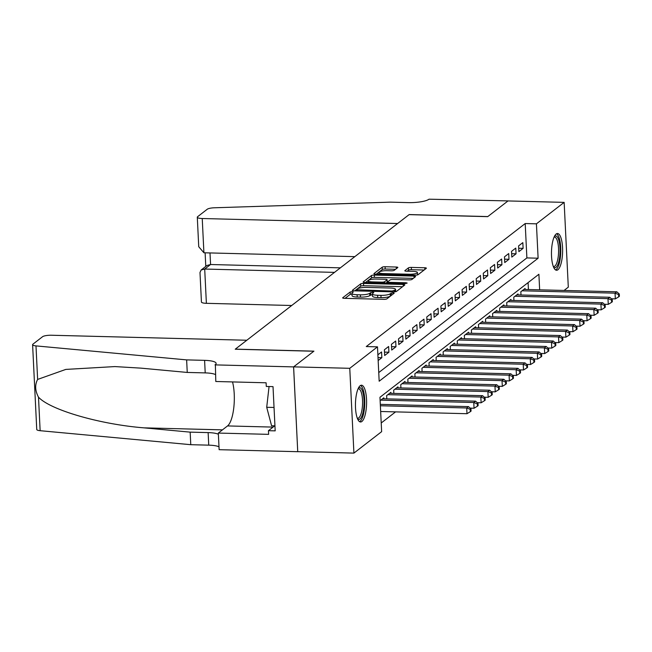 <?xml version="1.0" encoding="UTF-8"?>
<svg xmlns="http://www.w3.org/2000/svg" width="652" height="652" viewBox="0 0 652 652"><rect width="100%" height="100%" fill="white"/><g stroke="black" fill="none" stroke-linecap="round" stroke-linejoin="round"><path stroke-width="0.98" d="M352.17 291.688L350.14 292.031L342.773 297.728A2.315 0.53 -2.8 0 0 342.667 297.899A2.315 0.53 -2.8 0 0 344.289 298.323L383.963 299.341A2.315 0.53 -2.8 0 0 386.864 298.86L394.232 293.155L393.172 292.74L390.189 293.816A7.4 1.687 -2.8 0 1 380.915 295.356L377.614 295.266A7.4 1.687 -2.8 0 1 372.431 293.913A7.4 1.687 -2.8 0 1 372.773 293.367L373.8 292.512L372.667 292.218L369.692 293.294A7.4 1.687 -2.8 0 1 360.417 294.826L357.109 294.745A7.4 1.687 -2.8 0 1 351.933 293.384A7.4 1.687 -2.8 0 1 352.276 292.846L353.302 291.99L352.17 291.688M351.966 293.987L350.254 294.321L345.055 298.339M391.55 295.234L390.303 296.106L390.189 293.816M372.463 294.508L369.798 295.584L369.692 293.294M557.916 269.757A18.386 5.558 -88.5 0 1 556.572 270.262A18.386 5.558 -88.5 0 1 551.47 253.954A18.386 5.558 -88.5 0 1 556.172 234.003A18.386 5.558 -88.5 0 1 557.517 233.506A18.386 5.558 -88.5 0 1 562.619 249.806A18.386 5.558 -88.5 0 1 557.916 269.757M361.901 421.477A18.386 5.558 -88.5 0 1 360.556 421.974A18.386 5.558 -88.5 0 1 355.446 405.674A18.386 5.558 -88.5 0 1 360.148 385.723A18.386 5.558 -88.5 0 1 361.493 385.218A18.386 5.558 -88.5 0 1 366.595 401.526A18.386 5.558 -88.5 0 1 361.901 421.477M397.736 267.622A2.315 0.53 -2.8 0 0 397.842 267.45A2.315 0.53 -2.8 0 0 396.22 267.027L385.087 266.741A2.315 0.53 -2.8 0 0 382.194 267.222L374.012 273.555A2.315 0.53 -2.8 0 0 373.906 273.726A2.315 0.53 -2.8 0 0 375.519 274.15L415.202 275.16A2.315 0.53 -2.8 0 0 418.095 274.679L426.278 268.347A2.315 0.53 -2.8 0 0 426.384 268.184A2.315 0.53 -2.8 0 0 424.77 267.76L411.322 267.41A2.315 0.53 -2.8 0 0 408.421 267.89L404.925 270.604A2.315 0.53 -2.8 0 0 404.819 270.776A2.315 0.53 -2.8 0 0 406.432 271.199L413.099 271.371A6.186 1.41 -2.8 0 1 417.427 272.503A6.186 1.41 -2.8 0 1 409.391 274.239L383.27 273.571A6.186 1.41 -2.8 0 1 378.942 272.438A6.186 1.41 -2.8 0 1 386.978 270.694L391.33 270.808A2.315 0.53 -2.8 0 0 394.232 270.327L397.736 267.622M214.989 364.884L293.587 366.897L313.824 351.232L235.225 349.219L246.806 340.246L51.426 335.242A7.074 1.614 -2.8 0 0 42.567 336.709L32.926 344.174A7.074 1.614 -2.8 0 0 32.6 344.688A7.074 1.614 -2.8 0 0 35.99 345.894L186.635 359.888L204.598 360.352A16.496 3.765 177.2 0 1 216.13 363.368A16.496 3.765 177.2 0 1 215.372 364.582L215.796 381.493L266.106 382.789L266.285 386.457L273.017 386.628L275.185 430.858L268.445 430.687L268.624 434.354L218.322 433.067L219.129 449.684L297.736 451.697L293.62 366.864L313.93 351.151L235.331 349.138L409.097 214.638L487.696 216.651L508.006 200.938L564.151 202.373L568.299 287.173L564.07 290.45M293.62 366.864L349.765 368.307L377.492 346.848L379.171 381.224L538.112 258.208L536.425 223.832L564.151 202.373M378.755 372.577L526.881 257.923L525.202 223.546L366.261 346.562L377.492 346.848M525.202 223.546L536.425 223.832M363.523 283.433A2.315 0.53 -2.8 0 0 360.629 283.913L352.447 290.246A2.315 0.53 -2.8 0 0 352.341 290.409A2.315 0.53 -2.8 0 0 353.954 290.833L393.637 291.851A2.315 0.53 -2.8 0 0 396.538 291.371L404.713 285.038A2.315 0.53 -2.8 0 0 404.819 284.875A2.315 0.53 -2.8 0 0 403.205 284.451L363.523 283.433L363.637 285.723A2.315 0.53 -2.8 0 0 360.743 286.204L354.729 290.857M363.229 281.9L371.412 275.568A2.315 0.53 -2.8 0 1 374.305 275.087L413.987 276.106A2.315 0.53 -2.8 0 1 415.601 276.529A2.315 0.53 -2.8 0 1 415.495 276.692L411.999 279.406A2.315 0.53 -2.8 0 1 409.097 279.887L393.009 279.472A2.315 0.53 -2.8 0 0 390.108 279.952L387.785 281.754A2.315 0.53 -2.8 0 0 387.679 281.925A2.315 0.53 -2.8 0 0 389.301 282.34L406.049 282.772L407.182 283.074L405.079 283.522L364.737 282.487A2.315 0.53 -2.8 0 1 363.123 282.072A2.315 0.53 -2.8 0 1 363.229 281.9L363.245 282.226M378.16 360.54L381.836 357.695L381.559 351.966L377.883 354.81M388.625 346.497L384.387 349.782L384.664 355.511L388.902 352.227L388.625 346.497M395.682 341.037L391.445 344.313L391.73 350.042L395.968 346.766L395.682 341.037M402.749 335.568L398.511 338.844L398.788 344.574L403.026 341.298L402.749 335.568M409.815 330.099L405.577 333.376L405.854 339.105L410.092 335.829L409.815 330.099M416.872 324.631L412.635 327.915L412.92 333.645L417.158 330.36L416.872 324.631M423.939 319.162L419.701 322.447L419.986 328.176L424.224 324.892L423.939 319.162M431.005 313.693L426.767 316.978L427.044 322.707L431.282 319.423L431.005 313.693M438.071 308.233L433.833 311.509L434.11 317.239L438.348 313.962L438.071 308.233M445.129 302.764L440.891 306.041L441.176 311.77L445.414 308.494L445.129 302.764M452.195 297.296L447.957 300.572L448.234 306.301L452.472 303.025L452.195 297.296M459.261 291.827L455.023 295.111L455.3 300.841L459.538 297.556L459.261 291.827M466.319 286.358L462.081 289.643L462.366 295.372L466.604 292.088L466.319 286.358M473.385 280.89L469.147 284.174L469.432 289.904L473.67 286.619L473.385 280.89M480.451 275.429L476.213 278.706L476.49 284.435L480.728 281.159L480.451 275.429M487.517 269.961L483.279 273.237L483.556 278.966L487.794 275.69L487.517 269.961M494.575 264.492L490.337 267.768L490.622 273.498L494.86 270.221L494.575 264.492M501.641 259.023L497.403 262.308L497.68 268.037L501.918 264.753L501.641 259.023M508.707 253.555L504.469 256.839L504.746 262.569L508.984 259.284L508.707 253.555M515.773 248.086L511.535 251.37L511.812 257.1L516.05 253.815L515.773 248.086M518.878 251.631L523.116 248.355L522.831 242.625L518.593 245.902L518.878 251.631M381.216 422.993L395.577 411.877M528.43 289.537L528.087 282.618M383.849 398.796L383.8 397.81L380.124 400.654M386.783 398.869L386.628 395.617L390.866 392.341L390.915 393.327M393.849 393.4L393.686 390.149L397.924 386.872L397.973 387.858M400.915 387.94L400.752 384.688L404.99 381.404L405.039 382.398M407.973 382.471L407.818 379.219L412.056 375.935L412.105 376.929M415.039 377.003L414.876 373.751L419.122 370.466L419.163 371.461M422.105 371.534L421.942 368.282L426.18 365.006L426.229 365.992M429.163 366.065L429.008 362.814L433.246 359.537L433.295 360.523M436.229 360.597L436.074 357.345L440.312 354.069L440.361 355.055M443.295 355.136L443.132 351.884L447.37 348.6L447.419 349.594M450.361 349.668L450.198 346.416L454.436 343.131L454.485 344.126M457.419 344.199L457.264 340.947L461.502 337.663L461.551 338.657M464.485 338.73L464.33 335.478L468.568 332.202L468.617 333.188M471.551 333.262L471.388 330.01L475.626 326.733L475.675 327.72M478.609 327.793L478.454 324.541L482.692 321.265L482.741 322.251M485.675 322.332L485.52 319.081L489.758 315.796L489.807 316.782M492.741 316.864L492.578 313.612L496.816 310.328L496.865 311.322M499.807 311.395L499.644 308.143L503.882 304.859L503.931 305.853M506.865 305.927L506.71 302.675L510.948 299.398L510.997 300.385M513.931 300.458L513.776 297.206L518.014 293.93L518.063 294.916M520.997 294.989L520.834 291.737L525.072 288.461L525.121 289.447M297.768 451.665L353.914 453.107L349.765 368.307M539.652 289.822L538.894 274.256L379.961 397.272L381.64 431.648L353.914 453.107M526.881 257.923L538.112 258.208M381.836 357.695L378.021 357.598M388.902 352.227L384.501 352.121M395.968 346.766L391.559 346.652M403.026 341.298L398.625 341.183M410.092 335.829L405.691 335.715M417.158 330.36L412.749 330.246M424.224 324.892L419.815 324.777M431.282 319.423L426.881 319.317M438.348 313.962L433.947 313.848M445.414 308.494L441.005 308.38M452.472 303.025L448.071 302.911M459.538 297.556L455.137 297.442M466.604 292.088L462.195 291.974M473.67 286.619L469.261 286.513M480.728 281.159L476.327 281.045M487.794 275.69L483.393 275.576M494.86 270.221L490.451 270.107M501.918 264.753L497.517 264.639M508.984 259.284L504.583 259.17M516.05 253.815L511.649 253.709M523.116 248.355L518.707 248.241M351.933 293.384L352.047 295.682A7.4 1.687 -2.8 0 0 357.223 297.035L357.109 294.745M369.798 295.584A7.4 1.687 -2.8 0 1 360.532 297.116L357.223 297.035M372.431 293.913L372.545 296.204A7.4 1.687 -2.8 0 0 377.72 297.556L377.614 295.266M390.303 296.106A7.4 1.687 -2.8 0 1 381.029 297.646L377.72 297.556M402.545 286.717L363.637 285.723M356.294 289.732L392.186 291.036L395.218 289.928A7.4 1.687 -2.8 0 0 395.56 289.382A7.4 1.687 -2.8 0 0 390.385 288.029L366.571 287.418A7.4 1.687 -2.8 0 0 357.304 288.95L356.294 289.732M395.666 291.688A7.4 1.687 -2.8 0 0 395.666 291.672L395.56 289.382M365.511 282.512L371.526 277.858L371.412 275.568M413.327 278.371L374.419 277.377A2.315 0.53 -2.8 0 0 371.526 277.858M376.31 279.048A6.186 1.41 -2.8 0 0 368.274 280.784A6.186 1.41 -2.8 0 0 372.602 281.917L381.803 282.153A2.315 0.53 -2.8 0 0 384.696 281.672L387.019 279.871A2.315 0.53 -2.8 0 0 387.125 279.708A2.315 0.53 -2.8 0 0 385.511 279.284L376.31 279.048M387.125 279.708L387.239 281.998A2.315 0.53 -2.8 0 1 387.133 282.169L386.008 283.033M417.516 274.924A6.186 1.41 -2.8 0 0 417.541 274.794L417.427 272.503M424.11 270.026L411.436 269.708A2.315 0.53 -2.8 0 0 408.535 270.189L407.207 271.216M395.56 269.3L385.202 269.031A2.315 0.53 -2.8 0 0 382.3 269.512L376.294 274.166M380.654 411.493L466.987 413.71L466.71 407.981L468.478 406.612L380.303 404.354M380.377 405.764L466.71 407.981L470.239 409.366L470.353 411.656L471.062 411.11L470.948 408.82L470.239 409.366M468.478 406.612L470.948 408.82M470.353 411.656L466.987 413.71M358.364 388.176A15.909 4.808 -88.5 0 1 363.612 395.821A15.909 4.808 -88.5 0 1 362.267 415.104A15.909 4.808 -88.5 0 1 357.573 418.869M357.296 418.168A14.727 4.458 91.5 0 0 357.728 418.25A14.727 4.458 91.5 0 0 360.923 414.224A14.727 4.458 91.5 0 0 362.373 398.127A14.727 4.458 91.5 0 0 358.486 388.796A14.727 4.458 91.5 0 0 358.046 388.861M359.554 421.648A18.264 5.526 91.5 0 0 362.716 416.815A18.264 5.526 91.5 0 0 364.631 398.095A18.264 5.526 91.5 0 0 360.483 385.503M269.064 386.522L266.709 407.28L271.574 425.756L274.94 425.846M274.036 407.467L266.709 407.28M554.379 236.456A15.909 4.808 -88.5 0 1 559.636 244.101A15.909 4.808 -88.5 0 1 558.283 263.392A15.909 4.808 -88.5 0 1 553.589 267.149M553.312 266.448A14.727 4.458 91.5 0 0 553.744 266.529A14.727 4.458 91.5 0 0 556.938 262.503A14.727 4.458 91.5 0 0 558.397 246.415A14.727 4.458 91.5 0 0 554.502 237.083A14.727 4.458 91.5 0 0 554.061 237.141M555.569 269.928A18.264 5.526 91.5 0 0 558.74 265.103A18.264 5.526 91.5 0 0 560.647 246.383A18.264 5.526 91.5 0 0 556.498 233.783M186.635 359.888L187.246 372.439L141.052 368.144L114.891 366.579L65.795 369.415L37.629 379.431C34.768 384.827 35.053 390.735 38.501 397.166C50.049 409.872 99.854 424.362 143.978 427.851L190.164 432.137L208.135 432.602A16.496 3.765 177.2 0 1 218.379 434.265M190.164 432.137L190.775 444.688L208.746 445.153A16.496 3.765 177.2 0 1 218.99 446.807M215.462 374.558A16.496 3.765 177.2 0 0 205.209 372.895L187.246 372.439M38.501 397.166L40.139 430.695L190.775 444.688M293.587 366.897L297.736 451.697M232.528 381.925A26.512 8.02 -88.5 0 1 233.791 407.712A26.512 8.02 -88.5 0 1 227.54 425.927L218.322 433.067M40.139 430.695A7.074 1.614 177.2 0 1 36.748 429.489L32.6 344.688M274.712 425.837L268.445 430.687M203.913 252.78L198.738 246.741L197.295 217.222A7.074 1.614 -2.8 0 1 197.613 216.7L207.263 209.235A7.074 1.614 -2.8 0 1 214.443 207.776L390.418 202.153L408.388 202.617A16.496 3.765 -2.8 0 0 429.049 199.194L508.047 200.906L487.802 216.57L409.203 214.557L397.622 223.522L202.234 218.518L203.913 252.78L354.818 256.643M334.5 272.381L204.704 269.048L206.382 303.319A7.074 1.614 177.2 0 1 201.435 302.023L199.993 272.495L201.142 270.001L204.704 269.048L210.572 264.516L340.36 267.842M291.705 305.503L206.382 303.319M197.295 217.222A7.074 1.614 -2.8 0 0 202.234 218.518M201.142 270.001L207.01 265.462L210.572 264.516L210.001 252.935M470.19 408.144L474.053 408.242L473.776 402.512L475.536 401.143L382.561 398.763M380.801 400.132L473.776 402.512L477.305 403.898L477.419 406.188L478.128 405.642L478.014 403.352L477.305 403.898M475.536 401.143L478.014 403.352M477.419 406.188L474.053 408.242M477.256 402.675L481.119 402.773L480.834 397.044L482.602 395.682L389.627 393.295M387.858 394.664L480.834 397.044L484.371 398.429L484.485 400.719L485.186 400.173L485.08 397.883L484.371 398.429M482.602 395.682L485.08 397.883M484.485 400.719L481.119 402.773M484.322 397.207L488.177 397.312L487.9 391.575L489.668 390.214L396.693 387.826M394.925 389.195L487.9 391.575L491.437 392.96L491.543 395.251L492.252 394.704L492.138 392.414L491.437 392.96M489.668 390.214L492.138 392.414M491.543 395.251L488.177 397.312M491.388 391.746L495.243 391.844L494.966 386.114L496.726 384.745L403.751 382.365M401.991 383.726L494.966 386.114L498.495 387.492L498.609 389.79L499.318 389.244L499.204 386.946L498.495 387.492M496.726 384.745L499.204 386.946M498.609 389.79L495.243 391.844M498.446 386.277L502.309 386.375L502.032 380.646L503.792 379.277L410.817 376.897M409.048 378.258L502.032 380.646L505.561 382.031L505.675 384.321L506.376 383.775L506.27 381.485L505.561 382.031M503.792 379.277L506.27 381.485M505.675 384.321L502.309 386.375M505.512 380.809L509.375 380.907L509.09 375.177L510.858 373.808L417.883 371.428M416.115 372.797L509.09 375.177L512.627 376.563L512.741 378.853L513.442 378.307L513.328 376.017L512.627 376.563M510.858 373.808L513.328 376.017M512.741 378.853L509.375 380.907M512.578 375.34L516.433 375.438L516.156 369.708L517.924 368.339L424.949 365.959M423.181 367.329L516.156 369.708L519.685 371.094L519.799 373.384L520.508 372.838L520.394 370.548L519.685 371.094M517.924 368.339L520.394 370.548M519.799 373.384L516.433 375.438M519.636 369.871L523.499 369.969L523.222 364.24L524.982 362.879L432.007 360.491M430.247 361.86L523.222 364.24L526.751 365.625L526.865 367.915L527.574 367.369L527.46 365.079L526.751 365.625M524.982 362.879L527.46 365.079M526.865 367.915L523.499 369.969M526.702 364.403L530.565 364.509L530.28 358.771L532.048 357.41L439.073 355.022M437.305 356.391L530.28 358.771L533.817 360.157L533.931 362.447L534.632 361.901L534.526 359.611L533.817 360.157M532.048 357.41L534.526 359.611M533.931 362.447L530.565 364.509M533.768 358.942L537.623 359.04L537.346 353.311L539.114 351.941L446.139 349.553M444.371 350.923L537.346 353.311L540.883 354.688L540.989 356.986L541.698 356.44L541.584 354.142L540.883 354.688M539.114 351.941L541.584 354.142M540.989 356.986L537.623 359.04M540.834 353.474L544.689 353.571L544.412 347.842L546.18 346.473L453.197 344.093M451.437 345.454L544.412 347.842L547.941 349.227L548.055 351.518L548.764 350.972L548.65 348.673L547.941 349.227M546.18 346.473L548.65 348.673M548.055 351.518L544.689 353.571M547.892 348.005L551.755 348.103L551.478 342.373L553.238 341.004L460.263 338.624M458.495 339.994L551.478 342.373L555.007 343.759L555.121 346.049L555.83 345.503L555.716 343.213L555.007 343.759M553.238 341.004L555.716 343.213M555.121 346.049L551.755 348.103M554.958 342.536L558.821 342.634L558.536 336.905L560.304 335.535L467.329 333.156M465.561 334.525L558.536 336.905L562.073 338.29L562.187 340.58L562.888 340.034L562.774 337.744L562.073 338.29M560.304 335.535L562.774 337.744M562.187 340.58L558.821 342.634M562.024 337.068L565.879 337.165L565.602 331.436L567.37 330.075L474.395 327.687M472.627 329.056L565.602 331.436L569.139 332.822L569.245 335.112L569.954 334.566L569.84 332.275L569.139 332.822M567.37 330.075L569.84 332.275M569.245 335.112L565.879 337.165M569.082 331.599L572.945 331.697L572.668 325.967L574.428 324.606L481.453 322.218M479.693 323.588L572.668 325.967L576.197 327.353L576.311 329.643L577.02 329.097L576.906 326.807L576.197 327.353M574.428 324.606L576.906 326.807M576.311 329.643L572.945 331.697M576.148 326.139L580.011 326.236L579.726 320.507L581.494 319.138L488.519 316.75M486.751 318.119L579.726 320.507L583.263 321.884L583.377 324.183L584.078 323.637L583.972 321.338L583.263 321.884M581.494 319.138L583.972 321.338M583.377 324.183L580.011 326.236M583.214 320.67L587.077 320.768L586.792 315.038L588.56 313.669L495.585 311.289M493.817 312.65L586.792 315.038L590.329 316.424L590.435 318.714L591.144 318.168L591.03 315.87L590.329 316.424M588.56 313.669L591.03 315.87M590.435 318.714L587.077 320.768M590.28 315.201L594.135 315.299L593.858 309.57L595.626 308.2L502.643 305.821M500.883 307.182L593.858 309.57L597.387 310.955L597.501 313.245L598.21 312.699L598.096 310.409L597.387 310.955M595.626 308.2L598.096 310.409M597.501 313.245L594.135 315.299M597.338 309.733L601.201 309.83L600.924 304.101L602.684 302.732L509.709 300.352M507.949 301.721L600.924 304.101L604.453 305.486L604.567 307.777L605.276 307.231L605.162 304.94L604.453 305.486M602.684 302.732L605.162 304.94M604.567 307.777L601.201 309.83M604.404 304.264L608.267 304.362L607.982 298.632L609.75 297.271L516.775 294.883M515.007 296.252L607.982 298.632L611.519 300.018L611.633 302.308L612.334 301.762L612.228 299.472L611.519 300.018M609.75 297.271L612.228 299.472M611.633 302.308L608.267 304.362M611.47 298.795L615.325 298.893L615.048 293.164L616.816 291.803L523.841 289.415M522.073 290.784L615.048 293.164L618.585 294.549L618.691 296.839L619.4 296.293L619.286 294.003L618.585 294.549M616.816 291.803L619.286 294.003M618.691 296.839L615.325 298.893M350.254 294.321L350.14 292.031M391.257 295.372L391.143 293.082M370.752 294.843L370.646 292.552M360.532 297.116L360.417 294.826M381.029 297.646L380.915 295.356M403.286 286.147L403.205 284.451M360.743 286.204L360.629 283.913M357.394 290.922L357.353 290.148M392.219 291.819L392.186 291.036M394.264 291.851L394.207 290.702M395.308 291.754L395.218 289.928M374.419 277.377L374.305 275.087M414.069 277.801L413.987 276.106M389.334 283.123L389.301 282.34M406.082 283.473L406.049 282.772M372.634 282.691L372.602 281.917M381.844 282.927L381.803 282.153M384.762 283.001L384.696 281.672M387.133 282.169L387.019 279.871M383.311 274.345L383.27 273.571M409.432 275.014L409.391 274.239M408.535 270.189L408.421 267.89M411.436 269.708L411.322 267.41M424.851 269.455L424.77 267.76M382.3 269.512L382.194 267.222M385.202 269.031L385.087 266.741M396.302 268.722L396.22 267.027M208.135 432.602L208.746 445.153M205.209 372.895L204.598 360.352M35.99 345.894L37.629 379.431M143.978 427.851L222.454 429.864M273.082 427.101L227.54 425.927M356.269 290.898L356.22 289.847M387.736 283.082L387.679 281.925M368.364 282.585L368.274 280.784M379.032 274.239L378.942 272.438M205.119 252.805L205.779 266.415"/></g></svg>
